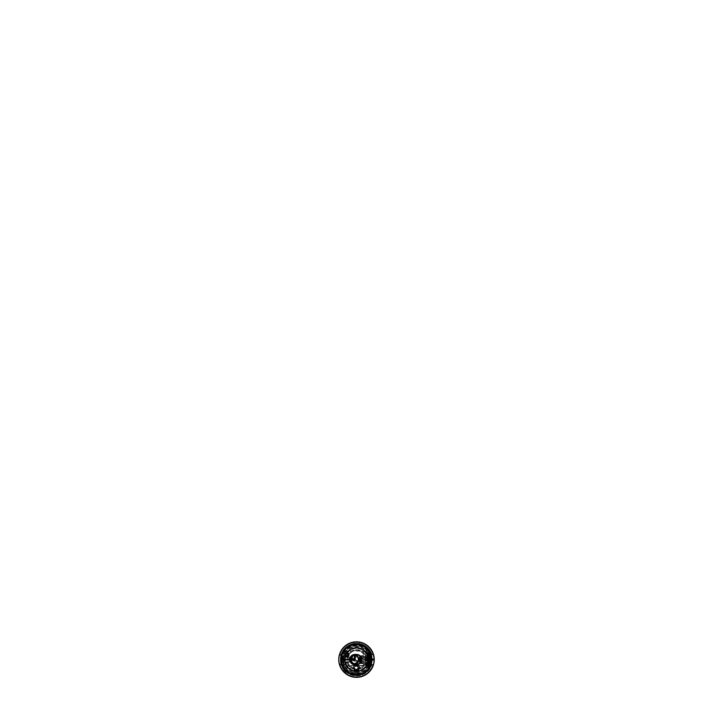 <?xml version="1.0" encoding="UTF-8"?>
<svg xmlns="http://www.w3.org/2000/svg" width="713" height="713" viewBox="0 0 713 713"><rect width="100%" height="100%" fill="white"/><g stroke="black" fill="none" stroke-linecap="round" stroke-linejoin="round"><path stroke-width="0.53" stroke-dasharray="3.56 2.67" d="M341.162 659.605C341.197 661.967 341.625 663.723 342.427 665.577L343.818 668.054L342.427 665.585C341.625 663.714 341.197 661.967 341.162 659.596C341.197 661.967 341.625 663.723 342.427 665.577L343.818 668.054L342.427 665.585C341.625 663.714 341.197 661.967 341.162 659.596C341.197 657.226 341.625 655.47 342.427 653.607L342.436 653.589C341.616 655.479 341.206 657.199 341.162 659.605C341.197 657.226 341.625 655.47 342.427 653.607L342.436 653.589C341.616 655.479 341.206 657.199 341.162 659.605L340.992 659.596C340.876 664.356 343.666 668.375 343.675 668.313C343.675 668.384 340.876 664.364 340.992 659.614C340.867 654.828 343.657 650.817 343.675 650.871C343.675 650.791 340.867 654.846 340.992 659.596L341.295 662.644M369.673 661.085L369.539 657.582L369.94 661.299L369.771 657.876L369.477 661.709L367.578 661.709L367.685 658.161L367.685 661.022A11.283 11.283 0 0 1 345.315 661.022L345.422 657.475L343.523 657.475L343.541 661.575L343.532 657.475M369.494 658.099L369.735 657.172L369.771 657.876L369.281 657.439L369.797 657.858M343.229 657.876L343.327 661.085M343.06 661.299L343.506 658.099M341.839 659.596A14.661 14.661 0 0 1 356.5 644.926A14.661 14.661 0 0 1 371.161 659.596A14.661 14.661 0 0 1 356.5 674.257A14.661 14.661 0 0 1 341.839 659.596A14.661 14.661 0 0 1 356.5 644.926A14.661 14.661 0 0 1 371.161 659.596A14.661 14.661 0 0 1 356.5 674.257A14.661 14.661 0 0 1 341.839 659.596A14.661 14.661 0 0 0 356.5 674.257A14.661 14.661 0 0 0 371.161 659.596A14.661 14.661 0 0 1 356.5 674.257M347.026 653.616A1.185 1.185 0 0 0 345.841 654.801A1.185 1.185 0 0 0 347.026 655.987A1.185 1.185 0 0 0 348.211 654.801A1.185 1.185 0 0 0 347.026 653.616M354.227 669.445L354.103 674.257L358.897 674.257L359.459 674.819M357.168 675.086L356.5 675.104A15.508 15.508 0 0 0 369.272 668.384M358.773 669.445L358.897 674.257L354.103 674.257L353.541 674.819M358.024 670.122L354.976 670.122L358.024 670.122A2.807 2.807 0 0 1 354.976 670.122A2.807 2.807 0 0 0 358.024 670.122L354.53 670.122L358.47 670.122L356.473 670.585L354.949 670.122M356.081 670.541L355.6 670.425C355.19 670.496 353.47 669.017 353.693 667.769A2.816 2.816 0 0 0 356.5 670.585A2.816 2.816 0 0 0 359.316 667.769A2.816 2.816 0 0 0 356.5 664.953A2.816 2.816 0 0 0 353.684 667.769C353.595 667.421 353.933 665.14 356.491 664.953C359.067 665.14 359.405 667.421 359.316 667.769C359.405 667.421 359.067 665.14 356.5 664.953C353.933 665.14 353.595 667.421 353.684 667.769L353.684 667.769A2.816 2.816 0 0 0 356.5 670.585A2.816 2.816 0 0 0 359.316 667.769L359.111 666.744A2.807 2.807 0 0 0 353.889 666.744L356.081 670.541A2.807 2.807 0 0 0 356.919 670.541L357.4 670.425C357.81 670.496 359.53 669.017 359.307 667.769A2.807 2.807 0 0 0 358.817 666.183L358.024 665.416C357.873 664.89 355.127 664.89 354.976 665.416L354.183 666.183A2.807 2.807 0 0 0 356.5 670.577A2.807 2.807 0 0 0 359.307 667.769A2.816 2.816 0 0 0 356.5 664.953A2.816 2.816 0 0 0 353.684 667.769L353.889 666.744M349.735 659.73L349.735 659.454A5.187 5.187 0 0 1 350.136 657.591M354.922 654.801A4.795 4.795 0 0 0 351.901 663.313L350.609 661.682L350.128 659.596C350.413 662.52 352.008 664.115 354.922 664.382L356.5 664.382C359.414 664.106 361.019 662.511 361.295 659.596C361.01 656.664 359.414 655.069 356.5 654.801L354.922 654.801C351.999 655.078 350.404 656.673 350.128 659.596A4.795 4.795 0 0 0 354.922 664.382L356.5 664.382L354.922 664.382M343.675 650.871L369.272 650.8L369.272 668.028L369.272 650.8A15.508 15.508 0 0 0 340.992 659.596A15.508 15.508 0 0 0 356.5 675.104A15.508 15.508 0 0 1 340.992 659.596A15.508 15.508 0 0 1 356.5 644.08M353.853 644.704L359.316 644.534L353.684 644.534L353.684 642.056L359.316 642.056L359.147 644.704L353.853 644.704L359.147 644.704M353.684 642.056L356.045 641.834M368.888 663.856A2.415 2.415 0 0 0 366.642 662.341L366.642 663.126A1.622 1.622 0 0 1 368.273 664.739L368.273 664.757A1.622 1.622 0 0 1 368.175 665.309L368.888 663.856A13.101 13.101 0 0 0 368.888 655.327L368.247 653.848M366.642 663.776A0.971 0.971 0 0 1 367.605 664.569L367.525 665.844L368.273 664.739A1.622 1.622 0 0 0 366.642 663.126L366.642 663.776L365.537 663.776L365.413 663.126A9.59 9.59 0 0 1 347.587 663.126L346.358 663.126A1.622 1.622 0 0 0 344.727 664.757L344.736 664.757A1.622 1.622 0 0 0 344.753 665.042L344.727 664.739A1.622 1.622 0 0 1 346.358 663.126A1.622 1.622 0 0 0 344.727 664.739L345.484 665.844L345.395 664.569A0.971 0.971 0 0 1 346.358 663.776L346.358 662.341A2.415 2.415 0 0 0 344.183 663.705A12.986 12.986 0 0 1 344.183 655.479L345.484 653.34L345.395 654.614A12.174 12.174 0 0 1 367.605 654.614L367.525 653.34L368.264 654.427L367.997 653.393M344.183 663.705L344.753 665.042M369.477 657.475L367.578 657.475L367.685 658.161A11.283 11.283 0 0 0 345.315 658.161L345.217 659.596A11.283 11.283 0 0 1 356.5 648.313A11.283 11.283 0 0 1 367.783 659.596A11.283 11.283 0 0 1 356.5 670.871A11.283 11.283 0 0 1 345.217 659.596L345.422 661.709L343.523 661.709M351.429 659.596A5.071 5.071 0 0 1 356.5 654.516A5.071 5.071 0 0 1 361.571 659.596A5.071 5.071 0 0 1 356.5 664.668A5.071 5.071 0 0 1 351.429 659.596M351.705 659.596A4.795 4.795 0 0 1 356.5 654.801A4.795 4.795 0 0 1 361.295 659.596A4.795 4.795 0 0 1 356.5 664.382A4.795 4.795 0 0 1 351.705 659.596A4.795 4.795 0 0 1 356.5 654.801A4.795 4.795 0 0 1 361.295 659.596A4.795 4.795 0 0 1 356.5 664.382A4.795 4.795 0 0 1 351.705 659.596M347.463 655.407L346.358 655.407L346.358 656.842L347.311 656.842A9.59 9.59 0 0 0 346.91 659.596A9.59 9.59 0 0 1 356.5 650.006A9.59 9.59 0 0 1 366.09 659.596A9.59 9.59 0 0 0 365.689 656.842L365.413 656.058A9.59 9.59 0 0 0 347.587 656.058L347.463 655.407A9.964 9.964 0 0 1 365.537 655.407L365.413 656.058L366.642 656.058L365.413 656.058M365.413 663.126L366.642 663.126L365.413 663.126L365.689 662.341A9.59 9.59 0 0 0 366.09 659.596A9.59 9.59 0 0 1 356.5 669.177A9.59 9.59 0 0 1 346.91 659.596A9.59 9.59 0 0 1 356.5 650.006A9.59 9.59 0 0 1 366.09 659.596A9.59 9.59 0 0 1 356.5 669.177A9.59 9.59 0 0 1 346.91 659.596A9.59 9.59 0 0 1 356.5 650.006A9.59 9.59 0 0 1 366.09 659.596A9.59 9.59 0 0 1 356.5 669.177A9.59 9.59 0 0 1 346.91 659.596A9.59 9.59 0 0 0 347.311 662.341L347.463 663.776L346.358 663.776M370.163 659.596A13.663 13.663 0 0 1 356.5 673.25A13.663 13.663 0 0 1 342.837 659.596A13.663 13.663 0 0 1 356.5 645.933A13.663 13.663 0 0 1 370.163 659.596M342.989 659.596A13.511 13.511 0 0 1 356.5 646.076A13.511 13.511 0 0 1 370.011 659.596A13.511 13.511 0 0 1 356.5 673.108A13.511 13.511 0 0 1 342.989 659.596A13.511 13.511 0 0 1 356.5 646.076A13.511 13.511 0 0 1 370.011 659.596A13.511 13.511 0 0 1 356.5 673.108A13.511 13.511 0 0 1 342.989 659.596A13.511 13.511 0 0 0 356.5 673.108A13.511 13.511 0 0 0 370.011 659.596A13.511 13.511 0 0 1 356.5 673.108A13.511 13.511 0 0 1 342.989 659.596M342.222 659.596A14.278 14.278 0 0 1 356.5 645.31A14.278 14.278 0 0 1 370.778 659.596A14.278 14.278 0 0 1 356.5 673.874A14.278 14.278 0 0 1 342.222 659.596M374.263 659.596A17.763 17.763 0 0 0 374.254 659.026A17.763 17.763 0 0 1 374.254 660.158M371.999 660.158L371.393 660.158L371.393 664.668L371.393 663.883L371.393 664.668L373.523 664.668A17.763 17.763 0 0 1 345.306 673.384L345.306 671.468L345.306 673.384A17.763 17.763 0 0 0 373.523 664.668A17.763 17.763 0 0 1 345.306 673.384M342.703 670.79A17.763 17.763 0 0 1 339.317 664.106A17.763 17.763 0 0 0 342.703 670.79L345.306 670.79L345.306 671.468A16.319 16.319 0 0 0 372.008 664.668A16.319 16.319 0 0 1 345.306 671.468L345.306 670.79L342.703 670.79A17.763 17.763 0 0 1 339.317 664.106L341.251 664.106M354.129 659.596A2.371 2.371 0 0 1 356.5 657.226A2.371 2.371 0 0 1 358.871 659.596A2.371 2.371 0 0 0 356.5 657.226A2.371 2.371 0 0 0 354.129 659.596A2.371 2.371 0 0 0 356.5 661.958A2.371 2.371 0 0 0 358.871 659.596A2.371 2.371 0 0 1 356.5 661.958A2.371 2.371 0 0 1 354.129 659.596M351.144 659.596A5.356 5.356 0 0 1 356.5 654.231A5.356 5.356 0 0 1 361.856 659.596A5.356 5.356 0 0 1 356.5 664.953A5.356 5.356 0 0 1 351.144 659.596A5.356 5.356 0 0 1 356.5 654.231A5.356 5.356 0 0 1 361.856 659.596A5.356 5.356 0 0 1 356.5 664.953A5.356 5.356 0 0 1 351.144 659.596M371.393 655.247L371.393 663.937M341.607 656.397L341.607 664.106L339.317 664.106L341.607 664.106L341.607 656.397A15.223 15.223 0 0 1 371.393 656.397M347.311 656.842L347.587 656.058L346.358 656.058L347.587 656.058M369.468 661.7L369.94 661.299M366.642 663.126A1.622 1.622 0 0 1 368.273 664.757L367.997 665.79M369.272 650.8A15.508 15.508 0 0 0 367.471 648.625L367.471 648.625A15.517 15.517 0 0 1 369.281 650.791L368.835 668.028L368.603 651.388M347.641 655.514A0.945 0.945 0 0 0 347.356 653.91A0.945 0.945 0 0 0 346.438 654.053L346.402 654.088A0.945 0.945 0 0 0 346.09 654.926L346.099 654.989A0.945 0.945 0 0 0 346.661 655.675L346.732 655.693A0.945 0.945 0 0 0 347.605 655.541L346.794 655.693L347.846 654.846L347.757 655.372M349.914 659.632L350.867 657.029L352.792 655.3A4.795 4.795 0 0 0 350.128 659.596L352.997 660.024L349.673 659.623M369.281 658.402L369.272 659.507L370.145 659.534L369.272 659.507L369.281 667.867L369.806 666.2L369.281 668.01L369.806 666.325M369.281 657.163L369.281 657.983M369.281 655.969L369.281 656.495M369.281 654.721L369.281 653.768L369.272 654.721M369.272 652.315L369.272 653.866L369.281 651.557L370.145 654.258L369.281 651.299L369.806 652.965M344.753 654.142A1.622 1.622 0 0 0 346.358 656.058A1.622 1.622 0 0 1 344.727 654.445A12.843 12.843 0 0 1 368.264 654.427L368.273 654.445A1.622 1.622 0 0 1 366.642 656.058A1.622 1.622 0 0 0 368.175 653.874A1.622 1.622 0 0 1 366.642 656.058L366.642 655.407A0.971 0.971 0 0 0 367.605 654.614M366.642 655.407L365.537 655.407M346.358 655.407A0.971 0.971 0 0 1 345.395 654.614M365.537 663.776A9.964 9.964 0 0 1 347.463 663.776M341.251 655.078L340.823 655.078A16.319 16.319 0 0 1 372.008 654.516L373.523 654.516L372.008 654.516A16.319 16.319 0 0 0 340.823 655.078L339.317 655.078A17.763 17.763 0 0 1 373.523 654.516L371.616 654.516A15.944 15.944 0 0 0 341.206 655.078L339.317 655.078A17.763 17.763 0 0 1 373.523 654.516A17.763 17.763 0 0 0 339.317 655.078L341.206 655.078A15.944 15.944 0 0 1 371.616 654.516M344.629 670.79A16.319 16.319 0 0 1 340.823 664.106A16.319 16.319 0 0 0 344.629 670.79M341.607 655.3A15.499 15.499 0 0 1 371.393 655.3A15.499 15.499 0 0 0 341.607 655.3A15.499 15.499 0 0 1 371.393 655.3L371.393 660.158M371.393 663.883A15.499 15.499 0 0 1 341.607 663.883A15.499 15.499 0 0 0 371.393 663.883A15.499 15.499 0 0 1 341.607 663.883M345.306 672.947L345.306 670.79L343.149 670.79M346.358 663.126L347.587 663.126M356.5 664.382A4.795 4.795 0 0 0 361.295 659.596A4.795 4.795 0 0 0 356.5 654.801M358.282 674.632L354.147 674.632L358.282 674.632M358.63 674.364L353.684 674.364L358.63 674.364M358.63 670.969L353.684 670.969L358.63 670.969M356.197 674.632L358.042 674.632L356.197 674.632L356.197 672.377L357.73 672.377L357.73 674.632M358.042 674.632L357.73 672.377M358.042 672.377L356.803 672.377L356.803 674.632M356.803 672.377L355.27 672.377L355.27 674.632M356.197 672.377L355.27 672.377M354.958 672.377L354.958 674.632M353.603 659.596L354.085 658.83C354.762 658.66 355.163 658.91 355.297 659.596A0.847 0.847 0 0 1 354.45 660.434A0.847 0.847 0 0 1 353.603 659.596L353.603 659.596A0.847 0.847 0 0 1 354.45 658.75A0.847 0.847 0 0 1 355.297 659.596L355.065 660.176L355.297 659.596A0.847 0.847 0 0 1 354.495 660.434L353.603 659.596M353.782 660.238L352.57 660.104M354.129 660.051L350.484 659.605A3.966 3.966 0 0 1 354.45 655.63A3.966 3.966 0 0 1 356.946 662.671A3.966 3.966 0 0 0 358.416 659.596A3.966 3.966 0 0 1 356.946 662.671A3.966 3.966 0 0 0 355.208 655.702A3.966 3.966 0 0 0 350.778 658.099L352.534 655.265M355.68 660.247L355.092 660.176A0.847 0.713 -116.5 0 0 354.281 658.678A0.847 0.713 -116.5 0 0 354.085 658.83M352.908 658.652L354.022 658.794L353.871 660.024L352.819 659.89L352.899 658.66L354.022 658.794L352.908 658.652M351.438 656.174L352.703 655.3L351.438 656.174L351.179 658.268L352.48 658.616L350.974 658.429L352.48 658.616M352.703 655.3L352.32 658.411L350.974 658.429M349.94 659.65A4.51 4.51 0 0 1 349.94 659.596L350.956 662.439L349.94 659.596L350.956 662.439L350.956 658.277A3.734 3.734 0 0 1 356.696 656.602A3.734 3.734 0 0 1 356.696 662.582A3.734 3.734 0 0 1 350.956 660.906M350.956 658.277L350.956 656.744L349.94 659.596C349.94 658.384 350.377 657.324 351.259 656.406C352.222 655.497 353.291 655.06 354.45 655.078C355.609 655.06 356.669 655.497 357.632 656.397C358.523 657.315 358.96 658.384 358.96 659.605A4.51 4.51 0 0 1 350.956 662.439L350.956 656.744A4.51 4.51 0 0 1 358.96 659.596C358.96 660.808 358.514 661.869 357.632 662.787C356.669 663.687 355.609 664.124 354.45 664.106C353.202 664.026 352.32 663.794 351.268 662.787C350.377 661.869 349.931 660.799 349.94 659.596A4.51 4.51 0 0 1 352.997 655.318L354.949 655.559A4.064 4.064 0 0 1 357.988 657.6M353.051 658.678L349.86 658.286L350.422 658.357L350.484 659.605A3.966 3.966 0 0 0 350.493 659.721L350.778 658.099M353.185 659.596A1.266 1.266 0 0 1 354.45 658.322A1.266 1.266 0 0 1 355.716 659.596A1.266 1.266 0 0 1 354.45 660.862A1.266 1.266 0 0 1 353.185 659.596M355.297 659.596L353.96 660.728M349.771 658.277L353.595 658.75L353.015 660.015L352.169 659.908L353.871 660.024M352.819 659.89L350.252 659.578M350.662 659.632C350.707 658.322 351.179 657.208 352.088 656.272L352.169 656.183A4.795 4.724 -83 0 0 350.644 659.623L350.484 659.605A3.966 3.966 0 0 0 350.493 659.721M358.06 661.459A4.064 4.064 0 0 1 357.356 662.43M350.956 656.744L350.956 662.439L350.956 656.744M350.27 659.195L352.846 659.507M350.422 658.357L352.953 658.669M353.595 658.75L353.595 659.988L353.595 658.75L352.899 658.66M351.687 658.518L350.903 658.42L351.687 658.518M351.518 659.846L350.44 659.712L351.518 659.846M349.441 659.596L353.595 660.104L353.532 658.741M349.744 659.472L350.324 659.703M352.89 659.917L353.595 660.104M350.44 659.641L350.377 658.357M353.407 660.06L352.623 659.908M351.652 659.356L351.081 659.284L352.115 659.917L352.124 659.409L351.598 659.837M351.972 659.873L352.124 659.409M351.554 656.441L352.641 656.842L351.259 656.673L351.01 658.589L352.409 658.759L351.01 658.794L352.365 658.955L350.671 659.231L352.579 659.463L350.627 659.605A2.255 2.255 0 0 0 350.948 659.775L352.177 659.926L350.948 659.775M350.983 659.783L352.151 659.926L350.983 659.783L351.322 659.311M351.224 659.302L351.126 659.783L351.161 659.293M351.58 659.347L350.538 659.213L352.623 659.472L351.536 659.828M359.076 659.605C359.111 657.038 356.946 654.873 354.459 654.908C351.955 654.873 349.789 657.038 349.825 659.596C349.789 662.154 351.955 664.302 354.441 664.275C356.937 664.311 359.102 662.154 359.076 659.605M358.915 658.928L358.452 657.502M355.716 655.265L354.45 655.078M352.454 663.705L350.555 661.949L349.923 659.373L350.796 656.878L352.855 655.309M353.603 655.158L351.313 656.352L350.038 658.643L350.235 661.201L351.901 663.313M340.591 658.892L341.019 660.042L341.019 659.142L341.705 659.142L341.705 660.042L341.964 659.596L341.705 659.142L341.705 660.042L340.591 660.291L340.591 658.892L340.591 660.291M340.654 658.054L340.859 662.546L341.42 661.985L340.859 662.546L340.859 656.637L341.42 657.199L341.42 661.985L341.42 657.199L350.627 657.199L341.42 657.199L341.42 661.985L350.627 661.985L349.94 659.596L350.627 657.199L349.94 659.587L350.627 661.985L349.94 659.596L350.627 657.199L349.94 659.587L350.627 661.985L341.42 661.985L341.42 657.199L340.859 656.637L340.671 661.281M340.859 656.673L340.85 662.413L340.85 656.771L340.85 662.413L340.85 656.771L348.755 656.771L348.755 662.413L348.755 656.771L348.755 662.413L348.755 656.771L340.85 656.771L340.573 657.243L340.85 662.413L348.755 662.413L340.832 662.386M359.468 655.817L359.691 663.598L359.691 655.586L360.154 655.586L360.154 663.598L360.154 655.586L360.27 663.562L360.27 655.621L360.315 663.536L363.363 663.821L363.363 655.363L363.077 663.536L363.077 655.648L360.315 655.648L360.154 663.598L359.468 663.366L359.468 655.817L359.468 663.366M347.739 655.399L347.739 660.051L343.737 660.051L343.737 651.495L347.739 651.495L347.739 654.204M361.161 658.464L363.363 658.464L363.363 651.129L343.506 651.129M349.825 665.835L363.363 665.63L347.855 665.728L363.363 666.085L347.855 666.085L347.57 668.054L343.506 668.054M347.57 668.054L347.855 665.487L363.363 665.487L363.363 658.464M361.161 660.719L363.363 660.719M354.45 664.106L355.716 663.928M349.825 665.889L347.855 665.487M340.618 660.693L340.573 659.757M340.573 659.578L340.645 658.099M341.545 664.979L341.313 664.302M340.921 662.832L340.93 656.299M341.313 654.864L341.777 653.607M363.363 651.129L363.363 666.085M363.363 665.487L347.855 666.085M363.363 655.363L363.363 663.821M347.57 666.352L347.57 665.782M343.737 651.495L343.737 660.051M347.739 651.495L347.739 660.051M359.521 663.09L359.521 656.094L359.521 663.09L360.84 663.09L360.84 656.094L360.84 663.09L361.001 656.165L361.001 663.019L361.117 656.281L361.117 662.903L363.193 662.903L363.363 656.112L363.363 663.072L363.363 656.112M359.521 656.094L363.193 656.281L363.363 663.072M359.521 658.964L359.521 663.375L359.521 658.964M363.363 658.937L363.363 663.536L363.363 658.937M370.297 654.757L370.564 655.577M367.195 656.218L367.195 663.135L367.195 656.218M367.195 654.766L367.195 664.668L367.195 654.766M368.603 664.632L368.603 654.293L368.603 664.632M369.289 667.609L370.145 664.908L369.281 667.626L370.145 664.944L369.281 667.626L369.806 665.666L369.281 667.199L369.806 665.256L369.281 666.744L369.806 664.748L369.281 666.12L369.806 664.168L369.289 665.407L369.797 664.168L369.281 665.318L369.281 664.498L370.074 662.974M369.806 652.858L369.281 651.299M369.289 651.593L369.806 653.473L369.289 651.94M369.806 653.518L369.289 652.44M369.806 653.928L369.289 653.063M369.806 654.436L369.289 653.776M369.806 655.015L370.136 656.343L369.289 654.587M369.289 654.686L369.806 656.299L369.289 655.479M369.806 656.397L369.281 655.577L369.806 657.056L369.289 656.432M369.806 657.163L369.281 656.539L369.281 657.439M369.806 657.974L369.281 657.546L369.806 658.687L369.289 658.482M369.806 658.803L369.281 658.589L369.281 659.534L370.145 659.596L369.281 659.534L369.281 660.595L369.806 660.381L369.289 660.701L369.806 660.381M369.281 660.701L369.797 660.496L369.281 661.637L369.806 661.209L369.289 661.744L369.806 661.209M369.281 661.744L369.797 661.325L369.281 662.644L369.806 662.02L369.289 662.751L369.806 662.02M369.281 662.751L369.797 662.127L369.281 663.607L369.806 662.787L369.281 664.498M369.289 664.596L370.136 662.84M369.289 667.243L369.806 665.666M370.751 662.814L370.751 656.21L370.751 662.814M370.395 662.27L370.386 663.295L370.377 662.297M370.519 658.001L370.172 655.889L370.51 658.001M370.751 655.987L370.751 663.028M369.281 663.705L369.806 662.787M370.386 655.523L370.207 654.472M369.806 664.168L369.281 665.407M369.806 664.748L369.281 666.12M369.806 665.256L369.281 666.744M369.806 666.218L369.281 667.885M369.797 666.316L369.281 668.01L369.806 666.316M370.163 665.104L370.395 663.678M370.404 663.758L370.207 664.569M370.395 660.719L370.475 658.464M370.145 659.65L369.289 659.65M370.261 656.254L370.457 657.484L370.261 656.254M370.475 656.664L370.466 657.484L370.466 656.664M367.988 658.001L367.988 667.065L368.835 667.065L368.835 652.119L368.835 667.065L367.988 667.065L367.988 652.119L368.835 652.119L367.988 652.119L367.988 667.065L367.988 656.7M368.603 658.001L368.603 666.637L368.603 658.001M367.988 657.707L367.988 667.938L367.988 657.707M367.872 657.68L367.872 668.054L367.872 657.68M366.232 657.68L366.232 668.054L366.232 657.68M365.956 657.68L365.956 668.045L365.956 657.68M365.671 657.68L365.671 668.045L365.671 657.68M365.671 661.183L365.671 652.547L365.671 661.183M367.195 661.138L367.195 652.769L367.195 661.138M367.195 660.942L367.195 653.616L367.195 660.942M367.534 660.871L367.534 653.955L367.534 660.871M368.211 660.871L368.211 653.955L368.211 660.871M368.55 660.942L368.55 653.616L368.55 660.942M368.603 660.996L368.603 653.384L368.603 660.996M368.55 660.996L368.55 653.384L368.55 660.996M349.602 658.072L349.602 661.566L349.602 658.072M343.96 658.357L343.96 661.12L340.573 661.12L340.573 659.899L343.96 659.899L343.96 658.357L340.573 658.357L340.573 661.12L340.573 658.063L340.573 659.864L343.96 659.864L343.96 658.34L340.573 658.34M340.573 658.357L343.96 658.34M343.96 660.826L343.96 659.284L340.573 659.32L340.573 661.129L343.96 661.129L340.573 660.826M343.96 660.844L340.573 660.844M349.602 659.962L349.602 657.618L349.602 659.962M340.573 658.054L340.573 659.284L343.96 659.284L343.96 658.054L340.573 658.054M361.785 660.185L361.785 658.999L361.785 660.185L362.088 659.311L362.088 659.873L364.503 659.873A0.561 0.561 180 0 0 365.484 659.873L364.503 659.873L364.503 659.311A0.561 0.561 180 0 1 365.484 659.311L365.395 659.427C364.896 659.142 364.575 659.275 364.432 659.837L365.564 659.837M364.503 659.873L364.584 660.318C365.083 660.621 365.404 660.496 365.564 659.944C365.404 659.373 365.083 659.249 364.584 659.561L364.432 659.944M366.883 660.906L366.883 658.099L366.883 660.906L370.297 660.906C369.815 660.416 369.815 659.917 370.297 659.418C369.815 658.981 369.815 658.545 370.297 658.099L370.297 658.277C369.815 658.767 369.815 659.267 370.297 659.766C369.815 660.202 369.815 660.639 370.297 661.085L370.297 660.906M365.386 659.311L366.393 659.311L366.393 659.873L366.883 658.099L370.751 657.707L370.751 661.477L370.751 657.716M364.503 659.311L365.484 659.311M361.785 658.999L364.601 659.311M361.785 661.744L361.785 657.431L361.785 661.744L362.052 657.359L362.052 661.824L362.195 657.333L362.195 661.833L365.395 661.851L365.395 660.229M365.617 657.128L365.617 662.074M365.617 666.602L365.617 652.547L365.617 666.602M366.634 666.602L366.634 652.547L366.634 666.602M367.195 666.013L367.195 653.126L367.195 666.013M367.195 655.612L367.195 663.598M367.195 656.049L370.751 656.21L367.142 656.013L367.142 663.17L367.48 656.352L367.48 662.814L367.73 656.334L367.73 662.849L368.211 662.974L368.211 656.21L368.211 662.956L370.412 662.974L370.412 656.21L370.751 662.965L370.751 656.218L370.751 662.938L367.551 662.974L367.551 656.21L367.409 662.992L367.409 656.192L367.275 663.028L367.275 656.156L367.195 663.135M365.484 659.873L366.393 659.873L366.883 661.085L370.751 661.477M366.883 658.277L370.297 658.277M366.883 659.418L370.297 659.418M366.883 659.766L370.297 659.766M365.564 659.864L365.056 660.381L364.432 659.837L365.056 659.267L365.564 659.944M361.785 662.805L361.954 656.21L361.954 662.956L364.379 662.974L364.379 656.21L364.584 660.318M365.617 658.144L365.617 662.867L365.617 658.144M365.617 658.34L365.617 662.413L365.617 658.34M361.785 660.595L361.785 657.333L361.785 660.595M357.953 667.769A1.453 1.453 0 0 0 356.5 666.316A1.453 1.453 0 0 0 355.047 667.769A1.453 1.453 0 0 0 356.5 669.222A1.453 1.453 0 0 0 357.953 667.769M354.183 666.183L354.513 666.245A2.504 2.504 0 0 0 356.5 670.273A2.504 2.504 0 0 0 358.487 666.245L358.817 666.183M358.193 667.769A1.693 1.693 0 0 0 356.5 666.076A1.693 1.693 0 0 0 354.94 668.42L355.154 668.794A1.693 1.693 0 0 0 357.846 668.794L358.06 668.42A1.693 1.693 0 0 0 358.193 667.769M359.111 666.744L356.919 670.541M354.513 666.245L358.487 666.245M347.195 655.808A1.025 1.025 0 0 0 348.033 654.632A1.025 1.025 0 0 0 346.857 653.794A1.025 1.025 0 0 0 346.019 654.971A1.025 1.025 0 0 0 347.195 655.808M346.839 653.687A1.132 1.132 0 0 0 345.912 654.989A1.132 1.132 0 0 0 347.213 655.907A1.132 1.132 0 0 0 348.14 654.614A1.132 1.132 0 0 0 346.839 653.687A1.132 1.132 0 0 0 345.912 654.989A1.132 1.132 0 0 0 347.213 655.907A1.132 1.132 0 0 0 348.14 654.614A1.132 1.132 0 0 0 346.839 653.687M347.169 655.63A0.847 0.847 0 0 0 347.864 654.659A0.847 0.847 0 0 0 346.883 653.964A0.847 0.847 0 0 0 346.188 654.935A0.847 0.847 0 0 0 347.169 655.63M346.776 653.34A1.479 1.479 0 0 0 345.564 655.042A1.479 1.479 0 0 0 347.276 656.254A1.479 1.479 0 0 0 348.488 654.552A1.479 1.479 0 0 0 346.776 653.34A1.479 1.479 0 0 0 345.564 655.042A1.479 1.479 0 0 0 347.276 656.254A1.479 1.479 0 0 0 348.488 654.552A1.479 1.479 0 0 0 346.776 653.34M348.024 654.632A1.016 1.016 0 0 0 346.857 653.794A1.016 1.016 0 0 0 346.028 654.971A1.016 1.016 0 0 0 347.195 655.8A1.016 1.016 0 0 0 348.024 654.632M346.375 654.302L346.206 654.748L346.375 654.302M347.846 654.846L346.91 654.124L347.846 654.846M356.5 644.507A15.089 15.089 0 0 0 341.411 659.596A15.089 15.089 0 0 0 356.5 674.676A15.089 15.089 0 0 0 371.589 659.596A15.089 15.089 0 0 0 356.5 644.507M347.632 659.596A8.868 8.868 0 0 1 356.5 650.719A8.868 8.868 0 0 1 365.368 659.596A8.868 8.868 0 0 1 356.5 668.464A8.868 8.868 0 0 1 347.632 659.596M345.217 659.596A11.283 11.283 0 0 1 356.5 648.313A11.283 11.283 0 0 1 367.783 659.596M345.386 659.596A11.114 11.114 0 0 1 356.5 648.482A11.114 11.114 0 0 1 367.614 659.596A11.114 11.114 0 0 1 356.5 670.701A11.114 11.114 0 0 1 345.386 659.596M370.029 659.596A13.529 13.529 0 0 1 356.5 673.117A13.529 13.529 0 0 1 342.971 659.596A13.529 13.529 0 0 1 356.5 646.067A13.529 13.529 0 0 1 370.029 659.596M342.596 659.596A13.903 13.903 0 0 1 356.5 645.693A13.903 13.903 0 0 1 370.404 659.596A13.903 13.903 0 0 1 356.5 673.491A13.903 13.903 0 0 1 342.596 659.596M374.093 659.596A17.593 17.593 0 0 1 356.5 677.19A17.593 17.593 0 0 1 338.907 659.596A17.593 17.593 0 0 1 356.5 641.994A17.593 17.593 0 0 1 374.093 659.596M368.264 664.757A12.843 12.843 0 0 1 344.736 664.757M367.605 664.569A12.174 12.174 0 0 1 345.395 664.569M371.616 664.668A15.944 15.944 0 0 1 345.306 670.951A15.944 15.944 0 0 0 371.616 664.668M371.393 662.787A15.223 15.223 0 0 1 341.607 662.787M345.145 670.79A15.944 15.944 0 0 1 341.206 664.106A15.944 15.944 0 0 0 345.145 670.79M339.317 655.078A17.763 17.763 0 0 1 373.523 654.516M356.5 644.926A14.661 14.661 0 0 1 371.161 659.596M367.685 661.022A11.283 11.283 0 0 1 345.315 661.022M371.999 659.026L371.393 659.026M346.358 662.341L347.311 662.341M346.358 656.842A2.415 2.415 0 0 1 344.183 655.479M365.689 656.842L366.642 656.842A2.415 2.415 0 0 0 368.888 655.327M366.642 662.341L365.689 662.341M366.642 656.842L366.642 656.058M358.282 660.701A3.984 3.984 0 0 1 357.115 662.564M351.429 656.994A3.984 3.984 0 0 1 358.238 658.34M351.652 658.767L350.867 658.669L351.652 658.767M351.571 659.427L350.493 659.293L351.571 659.427M350.324 658.349L350.172 659.587M350.609 659.721L352.169 659.926L350.6 659.73M352.436 659.944L350.876 659.748L352.436 659.962M352.169 659.908L352.169 659.908A2.255 2.255 0 0 0 352.534 659.846L352.409 656.548M351.126 659.284L351.072 659.775M351.821 659.373L351.759 659.864M351.928 659.382L351.865 659.873M351.429 659.32L351.375 659.81M359.61 658.946L359.61 663.482L359.61 658.946M359.735 658.946L359.735 663.518L359.735 658.946M359.878 658.937L359.878 663.536L359.878 658.937M368.38 654.766L368.38 664.668L368.38 654.766M366.972 661.183L366.972 652.547L366.972 661.183M365.395 659.427L365.395 657.35L361.785 657.431M367.177 666.094L367.177 653.09L367.177 666.058L365.617 666.637M364.584 659.561L364.584 662.867L365.617 662.867M365.056 659.267L365.056 660.381M357.997 667.769A1.497 1.497 0 0 0 356.5 666.272A1.497 1.497 0 0 0 355.003 667.769A1.497 1.497 0 0 0 356.5 669.266A1.497 1.497 0 0 0 357.997 667.769M358.202 668.331A1.791 1.791 0 0 0 356.5 665.978A1.791 1.791 0 0 0 354.798 668.331M355.163 668.963A1.791 1.791 0 0 0 357.837 668.963M354.976 665.416L358.024 665.416M355.6 670.425L353.746 667.225M357.4 670.425L359.254 667.225M347.222 655.951A1.168 1.168 0 0 0 348.185 654.605A1.168 1.168 0 0 0 346.83 653.643A1.168 1.168 0 0 0 345.867 654.997A1.168 1.168 0 0 0 347.222 655.951M366.215 659.596C366.411 653.661 360.297 648.678 354.53 650.078C350.128 650.907 346.705 655.113 346.785 659.596L347.213 662.448C348.577 666.29 351.268 668.544 355.279 669.231L359.209 668.919C363.274 667.814 366.277 663.803 366.215 659.596M343.675 668.313L353.693 668.054M359.307 668.054L368.603 667.796M354.147 674.632L353.684 670.969L354.53 670.122M358.47 670.122L359.316 670.969L358.853 674.632M354.281 658.678L352.035 659.792M350.903 658.42L350.44 659.712M352.596 659.98L352.472 658.607M350.341 659.57L353.149 659.873M352.73 659.864L349.931 659.48M352.177 659.418L352.115 659.917M351.081 659.284L351.019 659.783M359.521 655.808L363.363 655.648M363.363 663.536L359.521 663.375M368.603 654.293L367.195 654.516M367.195 664.668L368.603 664.89M370.546 655.318L370.35 654.668M367.988 666.637L368.603 666.637M367.988 667.938L365.671 668.045M365.671 652.547L367.195 652.769M368.55 653.616L367.195 653.616M367.195 665.568L368.55 665.568M365.671 666.637L367.195 666.414M365.671 651.138L367.988 651.245M367.988 652.547L368.603 652.547M349.602 661.566L348.755 662.413L349.602 661.566M349.602 657.618L348.755 656.771L349.602 657.618M367.177 653.09L365.617 652.547M365.617 656.325L361.785 656.379M361.785 661.851L365.056 661.851L365.617 662.413M361.785 657.333L365.056 657.333L365.617 656.771"/><path stroke-width="1.07" d="M340.992 659.614C340.867 654.828 343.657 650.817 343.675 650.871C343.675 650.791 340.867 654.846 340.992 659.596M347.026 656.798A1.996 1.996 0 0 1 345.288 655.782C344.86 654.329 345.359 653.34 346.785 652.814A1.996 1.996 0 0 1 349.022 654.801A1.996 1.996 0 0 1 347.026 656.798M347.026 653.616A1.185 1.185 0 0 0 345.841 654.801A1.185 1.185 0 0 0 347.026 655.987A1.185 1.185 0 0 0 348.211 654.801A1.185 1.185 0 0 0 347.026 653.616M347.026 655.728A0.927 0.927 0 0 0 347.953 654.801A0.927 0.927 0 0 0 347.026 653.866C345.823 653.883 345.769 655.657 347.026 655.728C348.283 655.657 348.229 653.883 347.026 653.866A0.927 0.927 0 0 0 346.099 654.801A0.927 0.927 0 0 0 347.026 655.728L347.587 655.541M359.459 674.819L356.5 675.104L359.459 674.819M358.773 669.445L358.015 670.149M354.949 670.122L354.103 669.257L356.491 670.585L358.897 669.257M350.136 657.591A5.187 5.187 0 0 1 354.922 654.4L356.5 654.4A5.187 5.187 0 0 1 361.687 659.596A5.187 5.187 0 0 1 356.5 664.783L354.922 664.783A5.187 5.187 0 0 1 349.735 659.73L349.869 659.596M351.901 663.313A4.795 4.795 0 0 0 354.922 664.382L352.454 663.705M369.272 650.8A15.508 15.508 0 0 0 340.992 659.596A15.508 15.508 0 0 0 369.272 668.384A15.508 15.508 0 0 0 369.281 650.809L369.272 668.384C372.819 664.124 372.828 655.069 369.272 650.8A15.508 15.508 0 0 0 367.471 648.625L367.471 648.625A15.517 15.517 0 0 1 369.281 650.791L369.806 652.858M356.045 641.834L359.263 642.048M373.585 664.445A17.763 17.763 0 0 1 373.523 664.668L374.254 660.158A17.763 17.763 0 0 1 373.612 664.373M371.393 663.937L371.393 664.668L373.523 664.668A17.763 17.763 0 0 1 338.737 659.596L339.317 655.078A17.763 17.763 0 0 1 373.523 654.516L371.393 654.516L371.393 655.247M341.251 664.106L339.317 664.106L338.737 659.596A17.763 17.763 0 0 1 339.317 655.078L341.251 655.078M371.999 660.158L374.254 660.158A17.763 17.763 0 0 0 374.254 659.026L373.175 654.516A17.424 17.424 0 0 0 339.664 655.078L339.317 655.078A17.763 17.763 0 0 0 338.737 659.596M373.523 664.668L373.175 664.668A17.424 17.424 0 0 1 345.306 672.947L342.703 670.79L345.145 670.79M359.316 667.769A2.816 2.816 0 0 0 356.5 664.953A2.816 2.816 0 0 0 353.684 667.769A2.816 2.816 0 0 0 356.5 670.585A2.816 2.816 0 0 0 359.316 667.769A2.816 2.816 0 0 0 356.5 664.953A2.816 2.816 0 0 0 353.684 667.769A2.816 2.816 0 0 0 356.5 670.585A2.816 2.816 0 0 0 359.316 667.769M352.792 655.3L354.922 654.801A4.795 4.795 0 0 0 352.792 655.3M356.5 654.4L356.5 654.801C359.414 655.078 361.019 656.673 361.295 659.596C361.01 662.52 359.414 664.115 356.5 664.382A4.795 4.795 0 0 0 361.295 659.596A4.795 4.795 0 0 0 356.5 654.801L354.922 654.4M369.281 657.163L369.272 656.495M369.281 655.969L369.272 655.078M369.281 654.864L369.281 653.135L369.806 654.436L369.281 651.593M345.288 655.782A11.845 11.845 0 0 0 344.655 659.454L344.129 659.596L344.655 659.73A11.845 11.845 0 0 0 356.5 671.432A11.845 11.845 0 0 0 368.345 659.596A11.845 11.845 0 0 0 346.785 652.814M344.655 659.454L349.477 659.454M344.655 659.73L349.735 659.73M369.281 652.315L369.806 655.015L369.281 653.776M369.806 666.325L369.272 668.384A15.508 15.508 0 0 1 356.5 675.104M341.295 662.644L343.818 668.054M345.306 672.947L345.306 670.951M371.616 654.516L371.393 655.3M343.149 670.79L343.149 670.79A17.424 17.424 0 0 1 339.664 664.106L339.317 664.106M374.254 659.026A17.763 17.763 0 0 0 373.523 654.516A17.763 17.763 0 0 1 374.254 659.026L371.999 659.026M354.922 664.783L356.5 664.783M370.136 659.534L369.272 659.677L370.145 659.65L369.289 659.534L369.281 658.589L369.806 658.687L369.281 657.546L369.806 657.858L369.281 656.539L369.806 657.056L369.281 655.577L369.806 656.397L369.281 654.686L370.145 656.245L369.281 653.866L369.806 655.015M344.129 659.596L353.595 660.104M352.044 659.801L353.835 660.755L352.694 659.881M352.997 655.318A4.51 4.51 0 0 1 358.96 659.596A4.51 4.51 0 0 1 354.477 664.106A4.51 4.51 0 0 1 349.94 659.65M357.65 662.092L358.416 659.596L357.988 657.6C357.373 656.566 356.491 655.907 355.324 655.63L355.092 660.176L355.68 660.247C356.464 660.363 357.115 660.978 357.65 662.092L356.946 662.671C355.698 663.785 354.094 663.83 352.124 662.796C349.949 660.782 350.627 659.391 350.484 659.605M353.158 658.696L353.033 659.917L355.092 660.176L354.129 660.051L354.361 655.488L352.534 655.265C351.206 655.907 350.315 656.914 349.86 658.286M353.96 660.728L353.782 660.238M356.946 662.671A3.966 3.966 0 0 1 350.493 659.721A3.966 3.966 0 0 0 356.946 662.671M354.361 655.488L355.324 655.63M353.042 659.507L353.051 658.678L349.771 658.277L349.45 659.587M352.855 655.309L354.441 655.015C356.696 655.158 358.167 656.308 358.844 658.455L361.161 658.464M361.161 660.719L358.844 660.719L358.915 658.928M358.452 657.502L357.641 656.397M357.231 656.04L355.716 655.265M358.96 659.783L358.844 658.455M354.423 655.078L353.603 655.158M347.739 654.204L347.739 655.399M343.506 651.129L343.087 651.129C343.069 651.103 340.475 654.962 340.573 659.578C340.475 664.231 343.069 668.081 343.087 668.054L341.545 664.979M358.844 660.728C358.158 662.885 356.696 664.035 354.45 664.168M355.716 663.928L357.971 662.422L358.942 660.015M340.671 661.281L340.618 660.693M341.313 664.302L340.921 662.832M340.93 656.299L341.313 654.864M341.777 653.607L343.087 651.129M370.564 655.577L370.305 654.748M370.216 654.481L370.386 655.523M369.289 654.587L370.136 656.343L369.281 654.686M369.289 659.534L370.136 659.65L369.281 659.65L369.281 660.595L369.806 660.381L369.289 660.701L369.806 660.381M369.281 664.498L370.145 662.938L369.281 664.498L369.806 662.885L369.289 663.607L369.806 661.209L369.289 661.637L369.281 660.701M370.751 663.028L370.546 655.318M369.806 652.867L369.272 651.165M369.806 653.928L369.281 652.44M369.806 654.436L369.281 653.063M369.806 657.163L369.281 656.432M369.806 657.974L369.281 657.439M369.806 658.803L369.281 658.482M369.289 661.744L369.806 661.209M369.289 662.751L369.806 662.02M369.289 663.705L369.806 662.787M369.289 667.591L370.136 664.908L369.281 667.591L369.806 665.71L369.289 667.199L369.806 664.168L369.289 665.318L369.281 664.596M369.289 665.407L369.806 664.168M369.289 666.12L369.806 664.748M369.289 666.744L369.806 665.256M369.289 667.243L369.806 665.666M369.289 667.885L369.806 666.2M369.281 668.028L369.806 666.316M370.181 665.015L370.368 664.311L370.181 665.015M370.412 663.758L370.207 664.569M370.395 663.678L370.288 664.668M370.421 658.964L370.395 660.719L370.27 659.293M370.421 658.464L370.261 659.035L370.43 658.464M369.289 667.626L369.281 667.626A15.089 15.089 0 0 1 341.411 659.596A15.089 15.089 0 0 1 369.272 651.557M369.289 655.479L369.806 656.397M369.289 651.94L369.806 653.518M369.806 652.983L369.289 651.299M370.484 658.464L370.395 660.719M370.751 663.197L370.163 665.104M340.832 662.386L340.832 656.798M349.833 658.286L349.673 659.623M352.988 658.678L352.819 660.006M349.771 658.277L349.441 659.596M370.35 654.668L369.797 652.867M370.332 664.569L369.797 666.316M367.988 658.001L367.988 656.7"/></g></svg>

